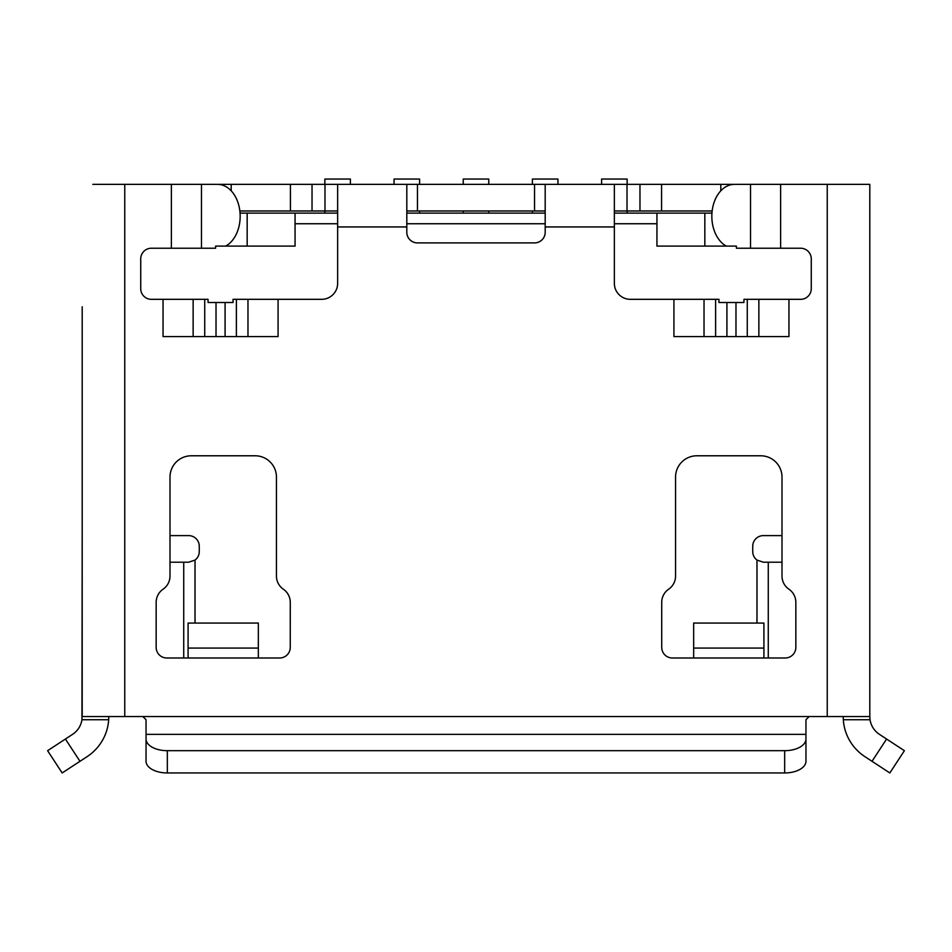 <?xml version="1.0" encoding="UTF-8"?>
<svg xmlns="http://www.w3.org/2000/svg" width="952" height="952" viewBox="0 0 952 952"><rect width="100%" height="100%" fill="white"/><g stroke="black" fill="none" stroke-linecap="round" stroke-linejoin="round"><path stroke-width="1.43" d="M154.034 184.367L92.832 184.367M170.003 535.607L188.627 535.607A10.639 10.639 0 0 1 199.265 546.246L199.265 551.565A10.639 10.639 0 0 1 195.017 560.085L195.017 623.072M781.997 535.607L763.373 535.607A10.639 10.639 0 0 0 752.734 546.246L752.734 551.565A10.639 10.639 0 0 0 756.983 560.085L763.373 562.215L781.997 562.215M833.393 184.367L797.966 184.367M789.327 248.234L736.384 248.234L736.384 246.104L656.939 246.104L656.939 223.744L614.361 223.744L614.361 283.351L614.361 184.367L545.187 184.367L545.187 210.975L406.813 210.975L406.813 184.367L337.639 184.367L337.639 226.945L337.639 223.744L295.06 223.744L295.06 246.104L215.616 246.104L215.616 248.234L151.38 248.234A10.639 10.639 0 0 0 140.729 258.873L140.729 288.67A10.639 10.639 0 0 0 151.368 299.321A10.639 10.639 0 0 1 151.368 299.321L204.728 299.321L204.728 336.568M711.953 213.105L614.361 213.105M247.163 246.104L247.163 213.105L337.639 213.105M406.813 213.105L545.187 213.105M247.163 213.105L240.047 213.105M225.684 246.104A31.928 22.574 -90 0 0 239.785 210.475A31.928 22.574 -90 0 0 217.58 184.367L124.76 184.367L124.76 716.547L869.807 716.547L869.807 530.276M82.193 306.77L82.193 716.547L124.76 716.547M82.193 530.276L81.955 719.736A21.289 21.289 0 0 1 72.554 734.361L47.6 750.688L62.166 772.953L79.98 761.303L65.414 739.038M82.193 445.131L82.193 338.698M220.555 772.953L377.73 772.953M170.003 562.215L188.627 562.215L195.017 560.085M859.168 184.367L858.561 184.367M869.807 306.77L869.807 184.367L734.42 184.367A31.928 22.574 90 0 0 712.215 210.475A31.928 22.574 90 0 0 726.317 246.104M869.807 341.887L869.807 445.131M843.198 716.547L869.807 716.547L870.045 719.736A21.289 21.289 0 0 0 879.446 734.361L886.586 739.038L872.02 761.303L864.868 756.626A47.898 47.898 0 0 1 843.305 719.736L843.198 716.547L869.807 716.547L869.807 184.367M805.951 761.303L805.951 739.038A21.289 11.65 180 0 1 784.662 750.688L784.662 772.953A21.289 11.65 0 0 0 805.951 761.303L805.951 719.736L809.14 716.547M784.662 772.953L167.338 772.953L167.338 750.688A21.289 11.65 180 0 1 146.049 739.038L146.049 761.303A21.289 11.65 0 0 0 167.338 772.953M142.859 716.547L146.049 719.736L146.049 761.303L146.049 739.038M167.338 750.688L784.662 750.688M79.98 761.303L87.132 756.626A47.898 47.898 0 0 0 108.695 719.736L108.802 716.547L82.193 716.547M62.166 772.953L47.6 750.688M659.177 299.321L718.95 299.321L718.95 302.51L743.94 302.51L743.94 299.321L800.62 299.321A10.639 10.639 0 0 0 811.271 288.67L811.271 258.873A10.639 10.639 0 0 0 800.632 248.234A10.639 10.639 0 0 1 800.632 248.234L750.521 248.234L750.521 184.367M800.632 299.321L743.94 299.321M788.958 299.321L788.958 336.568L673.921 336.568L673.921 299.321L630.331 299.321A15.97 15.97 -93.2 0 1 614.361 283.351M545.187 226.945L545.187 232.264A10.639 10.639 0 0 1 534.536 242.903L417.464 242.903A10.639 10.639 -113 0 1 406.813 232.264L406.813 184.367L545.187 184.367L545.187 226.945L614.361 226.945M406.813 226.945L337.639 226.945L337.639 283.351A15.97 15.97 -73.8 0 1 321.669 299.321L233.05 299.321L321.669 299.321M278.079 299.321L278.079 336.568L163.042 336.568L163.042 299.321M151.368 248.234A10.639 10.639 0 0 1 151.38 248.234L215.616 248.234M290.265 602.354A15.958 15.958 0 0 0 283.351 589.205A15.958 15.958 0 0 1 276.437 576.043L276.437 477.059A21.289 21.289 0 0 0 255.148 455.782L191.292 455.782A21.289 21.289 0 0 0 170.003 477.059L170.003 576.043A15.958 15.958 0 0 1 163.078 589.205A15.958 15.958 0 0 0 156.164 602.354L156.164 647.36A10.639 10.639 0 0 0 166.802 657.999L279.626 657.999A10.639 10.639 0 0 0 290.265 647.36L290.277 602.354M661.723 647.36L661.723 602.354A15.958 15.958 0 0 1 668.649 589.205A15.958 15.958 0 0 0 675.563 576.043L675.563 477.059A21.289 21.289 0 0 1 696.852 455.782L760.707 455.782A21.289 21.289 0 0 1 781.997 477.059L781.997 576.043A15.958 15.958 0 0 0 788.922 589.205A15.958 15.958 0 0 1 795.836 602.354L795.836 647.36A10.639 10.639 0 0 1 785.198 657.999L672.374 657.999A10.639 10.639 0 0 1 661.735 647.36M811.271 258.873L811.271 288.67M736.384 248.234L750.521 248.234M704.837 246.104L704.837 213.105M656.939 223.744L656.939 213.105M545.187 228.599L545.187 223.339M545.187 223.744L406.813 223.744L406.813 232.264M295.06 213.105L295.06 223.744M718.95 299.321L673.921 299.321M475.952 242.903L534.536 242.903M157.461 299.321L208.06 299.321L208.06 302.51L233.05 302.51L233.05 299.321M140.729 273.771L140.729 288.682M208.06 299.321L204.728 299.321M290.42 184.367L290.42 210.975L337.639 210.975L337.639 184.367L177.988 184.367M290.42 210.975L239.845 210.975M712.156 210.975L614.361 210.975L614.361 184.367L614.361 210.975M774.012 184.367L720.795 184.367L720.795 190.828M614.361 184.367L720.795 184.367M258.337 657.999L258.337 623.072L188.091 623.072L188.091 648.074L258.337 648.074M188.091 657.999L188.091 648.074M763.909 657.999L763.909 623.072L693.663 623.072L693.663 657.999M763.909 648.074L693.663 648.074M872.02 761.303L889.834 772.953L904.4 750.688L889.834 772.953L904.4 750.688L886.586 739.038M324.858 184.367L324.858 179.047L350.407 179.047L350.407 184.367M324.858 210.975L324.858 213.105M419.594 213.105L419.594 210.975M394.045 184.367L394.045 179.047L419.594 179.047L419.594 184.367M488.769 213.105L488.769 210.975M463.231 184.367L463.231 179.047L488.769 179.047L488.769 184.367M463.231 210.975L463.231 213.105M532.406 184.367L532.406 179.047L557.955 179.047L557.955 184.367M532.406 210.975L532.406 213.105M627.142 184.367L627.142 179.047L601.593 179.047L601.593 184.367M627.142 213.105L627.142 210.975M756.983 623.072L756.983 560.085M183.724 562.215L183.724 657.999M870.045 719.736L843.305 719.736M146.049 734.361L805.951 734.361M108.695 719.736L81.955 719.736M171.372 248.234L171.372 184.367M827.24 716.547L827.24 184.367M780.628 184.367L780.628 248.234M726.912 336.568L726.912 302.51M715.618 299.321L715.618 336.568M747.272 336.568L747.272 299.321M735.979 336.568L735.979 302.51M758.863 336.568L758.863 299.321M704.028 336.568L704.028 299.321M247.972 336.568L247.972 299.321M236.382 336.568L236.382 299.321M225.089 336.568L225.089 302.51M193.137 336.568L193.137 299.321M216.021 336.568L216.021 302.51M201.479 248.234L201.479 184.367M324.989 210.975L324.989 184.367M312.03 184.367L312.03 210.975M231.205 184.367L231.205 190.828M661.581 184.367L661.581 210.975M639.97 184.367L639.97 210.975M627.011 184.367L627.011 210.975M534.536 210.975L534.536 184.367M417.464 210.975L417.464 184.367M904.4 750.688L889.834 772.953M768.276 657.999L768.276 562.215M337.639 184.367L337.639 210.975M545.187 210.975L545.187 184.367M406.813 210.975L406.813 184.367"/></g></svg>

